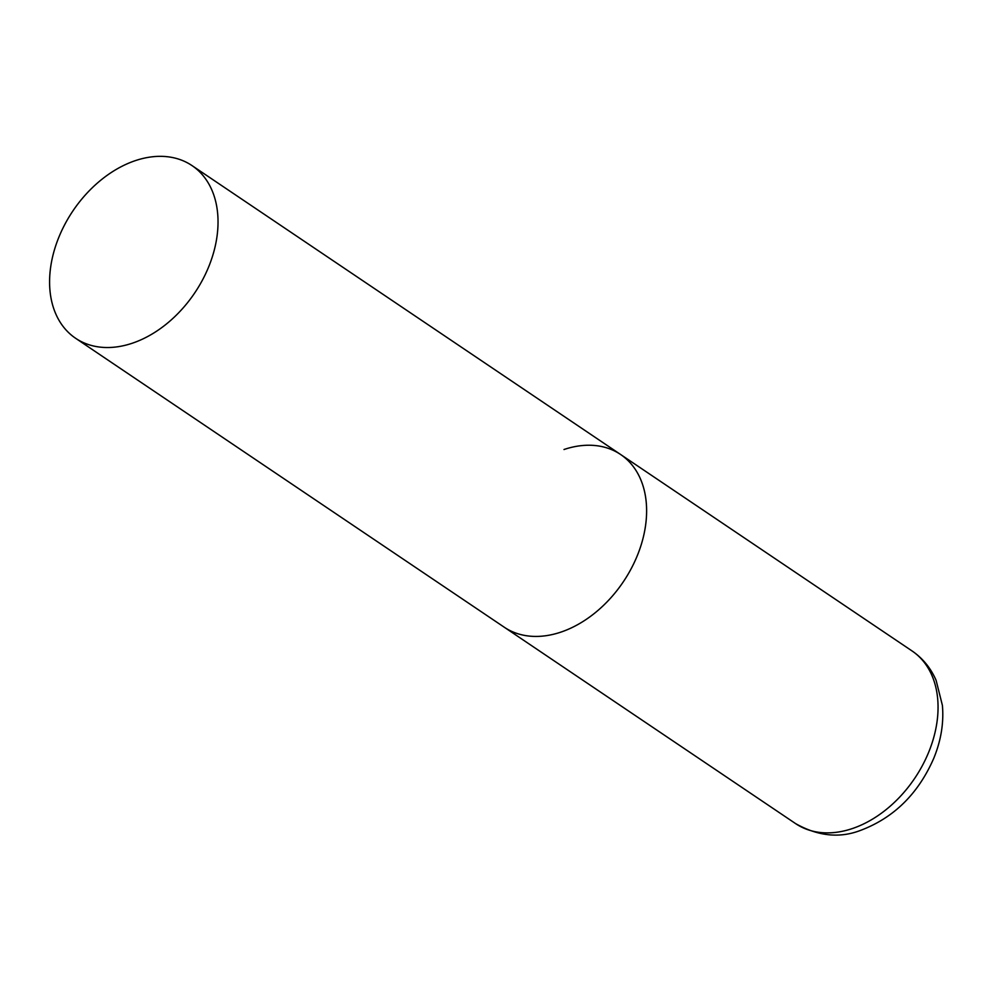<?xml version="1.0" encoding="UTF-8"?>
<svg xmlns="http://www.w3.org/2000/svg" width="992" height="992" viewBox="0 0 992 992"><rect width="100%" height="100%" fill="white"/><g stroke="black" fill="none" stroke-linecap="round" stroke-linejoin="round"><path stroke-width="1.49" d="M563.989 449.512A104.123 73.42 124 0 1 620.595 454.485A104.123 73.42 124 0 1 640.262 547.683A104.123 73.42 124 0 1 560.802 632.152A104.123 73.42 124 0 1 504.184 627.18A104.123 73.42 -56 0 0 594.766 613.093A104.123 73.42 -56 0 0 646.598 512.554A104.123 73.42 -56 0 0 620.595 454.485L912.032 650.938A104.123 73.42 124 0 1 931.699 744.124A104.123 73.42 124 0 1 852.227 828.605A104.123 73.42 124 0 1 795.621 823.62C818.016 836.194 839.666 838.451 860.572 830.378C893.804 817.83 918.17 793.873 933.67 758.52C941.011 740.689 943.925 722.982 942.4 705.386L936.113 680.363C930.794 668.112 922.771 658.304 912.032 650.938M49.6 280.215A104.123 73.42 -56 0 0 75.603 338.272A104.123 73.42 -56 0 0 166.185 324.198A104.123 73.42 -56 0 0 218.017 223.659A104.123 73.42 -56 0 0 192.014 165.59A104.123 73.42 -56 0 0 101.444 179.664A104.123 73.42 -56 0 0 49.6 280.215M75.603 338.272L795.621 823.62M620.595 454.485L192.014 165.59"/></g></svg>
